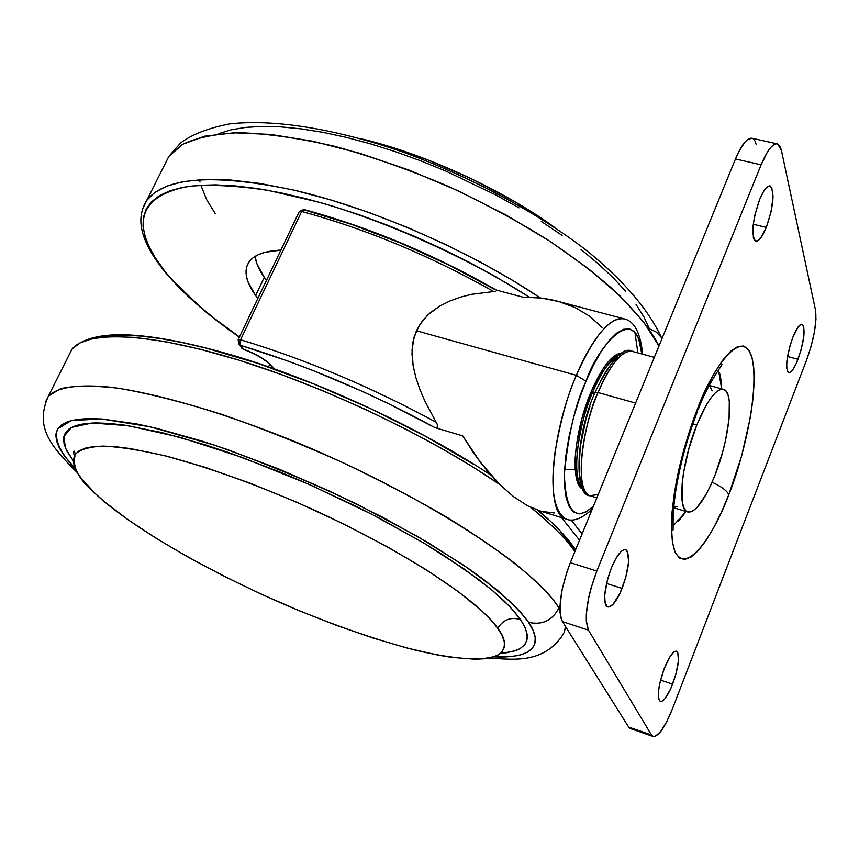 <?xml version="1.0" encoding="UTF-8"?>
<svg xmlns="http://www.w3.org/2000/svg" width="859" height="859" viewBox="0 0 859 859"><rect width="100%" height="100%" fill="white"/><g stroke="black" fill="none" stroke-linecap="round" stroke-linejoin="round"><path stroke-width="1.29" d="M564.556 469.68L575.219 469.723M576.357 375.329C567.885 393.83 560.755 419.589 554.957 452.607C550.232 488.76 553.787 510.847 565.609 518.868C545.325 514.208 550.254 435.502 576.357 375.329L416.4 330.758L412.932 341.968L411.987 353.736L413.136 365.773L415.896 377.67L419.858 389.342L424.679 400.638L437.21 424.217L437.435 427.138L434.879 427.599L462.754 435.91L480.342 462.26L499.895 484.626L513.564 496.642L527.49 505.758L541.041 511.288L527.49 505.758L513.564 496.642L499.895 484.626L486.666 470.184L474.232 453.896L462.754 435.91L434.879 427.599L437.435 427.138L437.21 424.217L424.679 400.638L419.858 389.342L415.896 377.67L413.136 365.773L412.03 350.15L414.156 336.825L419.428 325.089L427.814 314.92L439.776 306.051L450.03 300.94L460.671 297.107L471.57 294.336L493.678 291.545C430.595 255.864 366.589 229.17 301.67 211.475L240.563 339.767C306.051 359.545 371.281 387.055 436.254 422.295C371.281 387.055 306.051 359.545 240.563 339.767L301.67 211.475L299.147 211.786L301.67 211.475L303.206 209.607L303.989 209.51L301.67 211.475C366.589 229.17 430.595 255.864 493.678 291.545L471.57 294.336L460.671 297.107L450.03 300.94L439.776 306.051L430.402 312.622L422.349 320.901L416.4 330.758L576.357 375.329C594.535 334.72 610.76 315.972 625.041 319.097C607.839 313.707 586.182 350.901 576.357 375.329L585.999 381.224L576.357 375.329M593.386 506.327C575.208 522.326 565.544 511.534 564.374 473.964C568.186 434.772 575.39 403.859 585.999 381.224L579.267 399.027L573.522 417.785L569.023 436.673L565.963 454.873L564.46 471.623L564.546 486.215L566.199 498.102L569.324 506.842L573.748 512.157L579.277 513.918L585.677 512.147L593.386 506.327M566.811 519.255L565.609 518.868C572.599 522.143 581.446 518.965 592.152 509.333M561.582 517.623L579.524 540.214L561.582 517.623M274.128 368.779L270.918 364.903L264.883 359.996L256.798 355.068L243.118 349.022L240.198 345.232L288.012 361.07L312.794 370.422L362.799 391.575L387.473 403.129L434.879 427.599C370.347 392.488 305.46 365.032 240.198 345.232L238.362 343.825L240.198 345.232L239.736 342.881L240.563 339.767L240.198 345.232L243.494 349.366L241.744 348.217L243.118 349.022C257.034 354.284 266.966 360.329 272.904 367.158L271.476 366.288L274.128 368.779M571.095 519.899L582.08 533.944L571.095 519.899M522.981 297.182L496.459 290.127L522.981 297.182L541.406 298.073L522.981 297.182M495.375 289.848L449.289 265.227L400.756 243.129L351.825 224.467L304.558 210.015M495.536 291.384L493.678 291.545L495.536 291.384M496.459 290.181L496.813 290.342C433.709 254.285 369.434 227.345 303.989 209.51M550.265 299.49L541.406 298.073L558.855 301.541L550.265 299.49M641.823 353.972L638.666 338.843L634.833 332.24L629.776 328.976L623.655 329.265L616.676 333.174L609.106 340.636L601.257 351.428L593.44 365.139L585.999 381.224C597.059 347.315 636.777 299.576 641.823 353.972M602.223 327.537L589.714 316.23L575.143 307.597L558.855 301.541M541.267 511.352L554.71 513.006M241.304 347.659L241.744 348.217L241.304 347.659M238.093 339.863L240.563 339.767L238.093 339.863M637.893 352.909L634.898 332.304M696.778 425.055L692.826 423.938L696.778 425.055C707.344 399.864 716.374 388 723.858 389.449C734.563 392.563 729.366 439.497 714.946 475.295C704.498 500.818 695.328 513.016 687.436 511.889C676.913 509.441 681.713 461.874 696.778 425.055L706.205 405.201L710.962 397.867L715.483 392.66L719.595 389.75L723.149 389.234L726.016 391.081L728.088 395.183L729.302 401.357L729.076 418.816L725.447 440.796L722.516 452.5L714.946 475.295L710.565 485.571L706.001 494.601L696.95 507.594L692.805 511.03L689.122 512.211L686.051 511.03L683.732 507.497L682.25 501.731L682.089 484.336L683.431 473.373L688.746 449.096L696.778 425.055M712.24 390.845L710.092 386.722M673.714 507.454L677.053 506.327M257.84 298.438L255.606 295.485L264.282 277.317L266.473 280.313L264.282 277.317L255.606 295.485L248.208 282.418L246.436 276.437L246.007 270.929L246.973 265.946L249.325 261.544L253.094 257.775L258.258 254.704L264.808 252.363L280.882 250.098C264.808 250.914 254.243 254.801 249.174 261.759L249.174 261.759C243.451 270.306 245.599 281.548 255.606 295.485L257.84 298.438M163.811 269.715C142.336 242.345 122.246 198.697 188.937 186.328C210.208 184.298 236.665 185.651 268.319 190.397L320.74 202.649C395.849 224.596 474.608 261.952 529.391 297.193L494.902 276.276L469.046 262.21L442.202 248.852L414.725 236.397L386.99 225.004L359.363 214.836L332.24 206.02L305.965 198.665L280.882 192.824L257.292 188.572L235.463 185.92L215.63 184.857L197.978 185.361L182.666 187.369L169.792 190.827L159.42 195.637L151.571 201.704L146.255 208.909L143.432 217.155L143.023 226.314L144.967 236.268L149.165 246.898L155.479 258.087L163.811 269.715L162.652 269.017L174.012 281.677L199.481 306.18L214.471 318.528L239.468 336.986M540.418 297.966L512.179 280.098L480.278 262.027L445.241 244.31L407.896 227.614L369.381 212.635L331.005 199.986L294.132 190.161L260.019 183.45L229.686 179.928L203.808 179.456L182.72 181.7L166.388 186.253L154.556 192.62L146.76 200.351L142.315 209.532L146.76 200.351C165.433 176.6 215.308 173.378 296.409 190.687C374.868 209.22 470.829 251.386 540.418 297.966M658.971 345.984L643.649 322.007L619.973 295.936L588.436 268.684L549.996 241.336L506.015 215.018L458.276 190.881L408.787 169.996L359.674 153.246L313.009 141.263L270.649 134.423L234.142 132.791L204.592 136.205L182.72 144.258L168.847 156.402L164.38 165.272L168.847 156.402L182.376 144.462C195.777 137.87 214.675 133.95 239.049 132.705C266.752 133.51 298.749 138.074 335.042 146.406C372.849 156.95 410.774 170.34 448.795 186.564C485.421 203.798 518.417 221.568 547.774 239.897C574.392 257.861 596.533 274.719 614.196 290.482C637.195 312.944 652.121 331.456 658.971 345.984M661.999 338.575L661.484 337.641L661.999 338.575M360.157 138.524L382.083 144.344L426.558 159.377L471.194 178.608L513.693 201.049L533.471 213.107L554.785 227.56C509.527 194.188 430.563 155.007 360.157 138.524M200.802 185.168L206.772 199.857L215.276 213.666M218.862 133.564L231.189 129.806L245.706 127.39L262.306 126.402L280.861 126.874L301.165 128.861L323.027 132.35L346.188 137.343L370.369 143.797L395.258 151.635L420.556 160.773L445.907 171.113L495.439 194.789L518.976 207.824M541.277 221.407L562.065 235.377M581.092 249.529L598.165 263.681L613.101 277.672L625.76 291.33M636.068 304.494L643.96 317.025L649.415 328.814L656.448 332.132L661.484 337.641M199.546 179.681L200.007 182.044M255.069 256.411C255.864 262.725 258.935 269.694 264.282 277.317L257.013 264.046L255.069 256.411M558.908 608L559.928 609.686L558.908 608C552.273 620.574 542.169 625.352 528.575 622.324C540.826 640.138 540.139 658.832 493.667 656.888L511.427 656.534L520.361 654.934L527.329 652.239L532.204 648.438L534.867 643.531L535.2 637.518L533.128 630.442L528.575 622.324L521.52 613.229L511.964 603.222L485.475 580.845L468.735 568.701L429.028 543.21L382.513 517.172L331.467 491.949L278.584 468.917L226.69 449.289L201.972 441.075L156.563 428.308L136.398 423.863L102.178 418.999L88.434 418.548L77.052 419.396L68.097 421.479L61.59 424.743L57.51 429.092L55.824 434.471L56.458 440.774L59.325 447.926L64.328 455.807L75.313 468.563C62.17 454.841 53.301 440.356 57.65 428.877L71.233 420.545L101.426 418.945L150.1 426.783L214.589 445.177C263.326 462.453 311.001 482.221 357.612 504.48L417.871 536.65L464.064 565.49L496.298 589.371C511.653 602.717 522.412 613.702 528.575 622.324C542.169 625.352 552.273 620.574 558.908 608C552.616 597.413 538.11 582.681 515.411 563.783C497.812 550.189 475.349 534.91 448.044 517.945C417.657 500.131 383.007 481.888 344.083 463.205C303.399 444.876 262.586 428.577 221.643 414.306C182.344 401.969 147.952 393.272 118.456 388.236C92.836 385.38 73.53 385.541 60.527 388.708L48.405 396.085L45.312 402.399L48.405 396.085C57.36 387.184 78.513 383.898 111.23 387.269C157.401 393.347 223.694 412.674 294.605 441.526C421.146 493.538 535.232 567.595 558.908 608L560.004 605.305L558.908 608M565.405 626.351L564.406 632.084L561.464 636.873L564.47 631.913L565.405 626.351M70.363 463.248L75.055 470.528L76.999 471.935L73.702 469.218M73.445 461.09L65.585 448.43L63.802 436.662L71.437 427.449L92.074 422.982L128.313 425.699L179.993 437.285L242.904 457.664L309.53 484.562L371.797 514.273L423.959 543.146L463.774 568.722L491.777 589.929L509.945 606.744L520.597 619.672C511.008 616.622 503.395 619.489 497.737 628.283C485.722 610.18 433.559 565.544 313.814 509.827C261.651 486.581 212.849 468.756 167.408 456.376C140.543 450.084 118.81 446.659 102.21 446.111C88.767 446.991 79.866 449.654 75.517 454.1C71.598 465.782 78.019 478.785 94.769 493.109L104.304 501.581L127.755 519.545L156.177 538.335L188.54 557.373L223.802 576.099L260.921 593.999L298.868 610.588L336.588 625.416L373.042 638.044L407.155 648.062L437.811 655.073L451.512 657.339L474.941 659.218L484.401 658.767L492.186 657.339L498.177 654.934L502.257 651.541L504.33 647.16L504.308 641.813L502.128 635.499L497.737 628.283L491.123 620.198L482.286 611.318L458.148 591.497L426.043 569.624L387.226 546.7L343.471 523.872L296.967 502.322L250.109 483.177L205.322 467.393L164.831 455.721L130.471 448.581L116.051 446.766L103.628 446.111L93.287 446.605L85.105 448.205L79.092 450.857L75.238 454.497L73.53 459.071L73.917 464.494L76.322 470.689L80.671 477.583L94.769 493.109C117.049 514.831 180.852 559.402 287.443 605.778C333.356 625.073 375.931 639.858 415.144 650.102C463.753 661.655 491.971 660.754 501.012 652.883C506.466 646.247 505.371 638.054 497.737 628.283C503.395 619.489 511.008 616.622 520.597 619.672L524.505 626.318L526.857 632.729L527.243 638.72L525.225 644.046L520.361 648.459L516.721 650.231L506.821 652.722L500.464 653.366L513.156 651.423L519.824 648.77L524.462 645.055L526.943 640.266L527.179 634.425L525.074 627.553L520.597 619.672L513.703 610.856L504.394 601.171L492.701 590.702L478.699 579.546L444.253 555.687L424.142 543.253L379.27 518.16L355.068 505.833L304.655 482.425L279.132 471.666L229.117 452.747L205.29 444.812L161.46 432.453L124.372 425.098L108.846 423.358L95.499 422.886L84.44 423.659L75.71 425.624L69.343 428.727L65.305 432.904L63.587 438.058L64.103 444.124L66.798 450.996L73.445 461.09M574.864 551.596C565.909 538.614 551.231 523.893 530.841 507.454C553.239 525.923 567.917 540.644 574.864 551.596M499.766 484.497C430.917 437.081 324.852 386.507 236.461 359.406C147.952 332.283 86.415 330.468 71.909 349.302L68.591 355.905L71.909 349.302L79.619 343.085L92.246 338.661L110.403 336.578L134.444 337.362L164.305 341.442L199.428 349.044L238.748 360.114L280.732 374.32L323.628 391.038L365.655 409.496L405.233 428.802L441.193 448.162L472.804 466.899L499.766 484.497M96.595 337.362L108.943 335.504L123.825 335.074L141.144 336.094L160.773 338.607L182.516 342.623L206.149 348.142L257.979 363.443L313.675 383.898L370.272 408.476L424.668 435.846L473.953 464.483M537.637 510.235L548.074 519.502M560.401 531.818L570.043 543.264L575.208 550.759M678.342 521.477L686.083 511.481L673.102 525.901M696.069 412.384L697.487 411.3L697.959 407.553C691.871 422.542 685.793 441.956 679.716 465.793C672.071 498.274 668.689 535.651 675.12 552.176C689.197 577.355 718.403 523.861 728.797 494.687C727.004 490.693 721.431 486.538 712.079 482.221C721.431 486.538 727.004 490.693 728.797 494.687L741.661 455.85L750.53 416.518L753.053 398.308L754.159 381.944L753.783 368.017L751.893 357.086L748.533 349.624L743.765 346.016L737.763 346.51L730.719 351.202L722.891 360.018L714.581 372.677L706.152 388.74L697.959 407.553L690.368 428.319L683.721 450.148L678.299 472.063L674.347 493.098L672.017 512.351L671.394 529.015L672.457 542.448L675.12 552.176L679.244 557.899L684.634 559.499L691.033 557.029L698.184 550.705L705.819 540.837L713.636 527.866L721.388 512.297L728.797 494.687C740.233 467.543 760.419 394.302 751.893 357.086C741.177 324.315 709.856 374.438 697.959 407.553L697.487 411.3M590.96 392.112C573.844 431.948 569.871 484.304 582.831 489.147L578.579 484.422L576.335 477.872L575.176 469.046L575.154 458.276L576.292 445.982L581.854 418.848L590.96 392.112L602.105 370.208L607.871 362.208L613.444 356.603L618.598 353.586L622.056 353.07C612.51 353.554 602.148 366.568 590.96 392.112L592.538 392.563L590.96 392.112M582.23 487.955C571.686 478.646 576.679 429.607 592.538 392.563C583.325 410.752 568.604 472.343 582.23 487.955M598.047 392.542C579.503 435.771 575.551 492.325 589.929 495.75C571.203 487.772 587.169 412.707 598.047 392.542L594.825 392.81L598.047 392.542C605.026 374.975 620.552 347.723 632.825 351.535C622.635 349.409 611.039 363.078 598.047 392.542L635.617 403.086L598.047 392.542M598.251 494.44L589.929 495.75L596.855 497.844M594.557 393.476L592.538 392.563L594.557 393.476M611.34 568.035C616.848 555.129 621.658 549.041 625.781 549.76C630.527 555.118 629.303 568.003 622.099 588.404L606.518 583.433L622.099 588.404C616.633 601.375 611.78 607.538 607.56 606.894C602.793 601.633 604.06 588.683 611.34 568.035L607.571 579.234L604.715 595.212L605.09 602.889L605.96 605.337L607.249 606.744L608.891 607.055L612.993 604.403L619.919 593.408L625.76 577.484L628.616 561.829L627.521 551.575L626.297 550.039L624.697 549.588L622.786 550.243L620.627 551.983L615.935 558.457L611.34 568.035M664.308 668.366C669.182 656.48 673.284 650.757 676.602 651.197C680.103 655.471 678.782 666.444 672.629 684.14L660.539 680.092L672.629 684.14C667.787 696.058 663.663 701.846 660.26 701.481C656.748 697.283 658.101 686.244 664.308 668.366L659.798 683.195L658.381 692.064L658.531 698.474L660.206 701.449L661.527 701.513L664.909 698.764L670.761 688.628L675.829 674.455L678.46 660.904L677.772 652.421L676.806 651.294L673.95 651.927L670.235 656.308L664.308 668.366M792.782 337.437C796.518 328.202 799.665 323.811 802.209 324.262C805.635 329.233 804.239 340.905 798.032 359.277L787.51 356.506L798.032 359.277C794.307 368.575 791.139 373.01 788.541 372.602C785.105 367.727 786.511 356.013 792.782 337.437L789.732 346.66L786.93 360.533L786.651 367.706L787.703 371.893L788.691 372.656L789.936 372.495L792.975 369.456L796.368 363.271L801.007 350.247L803.799 336.621L803.799 326.871L802.188 324.251L800.964 324.315L797.925 327.215L792.782 337.437M759.614 199.546C763.683 189.86 767.237 185.351 770.265 185.995C774.882 192.287 773.562 206.085 766.314 227.388L753.246 224.263L766.314 227.388C762.255 237.159 758.68 241.733 755.587 241.132C750.949 234.969 752.291 221.107 759.614 199.546L754.793 215.384L753.064 225.938L753.364 237.675L754.223 239.876L756.897 241.186L760.473 238.33L766.314 227.388L771.028 211.926L773.079 196.969L771.758 187.477L769.149 185.898L767.452 186.704L763.587 191.396L759.614 199.546M630.57 728.636L628.659 727.068L562.409 621.572L560.863 617.75L560.047 612.403L559.993 605.702L562.173 589.381L567.09 571.375L570.344 562.656L735.465 158.979L738.59 152.054L744.989 141.982L748.006 139.212L752.323 138.31C747.448 137.225 741.822 144.119 735.465 158.979L761.106 164.81L596.812 571.042L570.344 562.656C560.24 589.94 557.588 609.589 562.409 621.572L588.479 630.173L651.455 734.96L628.659 727.068L562.409 621.572L588.479 630.173C583.948 618.222 586.718 598.508 596.812 571.042L570.344 562.656L735.465 158.979L761.106 164.81C767.431 149.853 772.939 142.895 777.653 143.947L781.4 150.336L815.524 310.196C816.984 322.64 813.988 339.305 806.537 360.2L672.372 709.04C664.791 727.788 658.327 736.915 652.99 736.41L651.455 734.96L628.659 727.068L630.27 728.539L652.99 736.41M672.372 709.04L806.537 360.2L811.111 346.317L814.418 331.993L815.964 319.323L815.524 310.196L781.4 150.336L780.155 146.556L778.372 144.333L776.117 143.764L773.454 144.892L770.512 147.684L767.388 152.054L761.106 164.81L596.812 571.042L590.788 588.909L588.598 597.928L586.31 614.303L586.289 621.003L588.479 630.173L651.455 734.96L653.055 736.431L655.138 736.399L660.41 731.922L666.444 722.301L672.372 709.04M753.075 138.707L754.954 140.94L756.285 144.72M620.874 353.79C608.816 361.188 599.367 374.105 592.538 392.563C602.363 369.842 611.801 356.914 620.874 353.79M582.423 485.582L580.212 479.032L579.063 470.206L580.212 447.131L585.784 419.976L589.983 406.264M600.323 381.407L606.035 371.292L611.78 363.282L617.331 357.666M581.21 477.013L581.586 478.56M719.509 372.57L721.173 380.881L721.657 388.848L718.489 369.928M537.766 510.278L565.609 518.868M642.607 354.187C640.556 333.432 634.694 321.738 625.041 319.097L560.369 301.981M268.513 366.814L269.705 364.27M273.087 368.404L271.519 366.331C266.236 360.157 256.873 354.488 243.419 349.334L238.823 344.427L238.158 339.713L299.233 211.615L303.882 209.489M673.692 507.766L687.425 511.889M709.212 385.444L722.945 389.191M661.451 337.587C646.591 305.45 616.247 273.538 581.897 246.877C532.14 209.596 465.814 174.538 399.521 150.851C333.432 128.442 273.141 118.853 229.235 123.954C207.953 128.227 191.772 134.53 180.712 142.873L168.847 156.402L146.76 200.351C139.695 211.572 138.986 224.392 144.623 238.802C148.36 248.444 154.384 258.527 162.684 269.05C180.766 291.555 206.343 314.254 239.382 337.147M561.464 636.873C541.417 664.082 512.512 659.325 489.029 658.08M77.46 472.751L75.27 470.711C52.238 446.809 33.984 428.179 48.405 396.085L71.909 349.302C91.977 328.052 145.751 330.092 233.24 355.411C318.195 380.72 421.254 428.738 490.983 475.21M74.411 455.968C73.316 452.586 73.262 450.986 74.25 451.168L75.517 454.1M575.573 549.857C567.842 538.131 555.483 525.021 538.486 510.525M672.522 530.497C674.208 531.216 671.373 521.81 675.432 492.959C679.684 465.61 687.06 438.348 697.572 411.193M589.929 495.75C574.553 496.008 574.66 438.026 594.922 392.574C611.178 359.47 623.817 345.79 632.825 351.535L654.322 357.355M770.265 185.995L769.728 185.866M776.751 143.743L752.323 138.31M698.249 409.507C707.429 383.876 723.439 363.561 721.882 364.581"/></g></svg>
